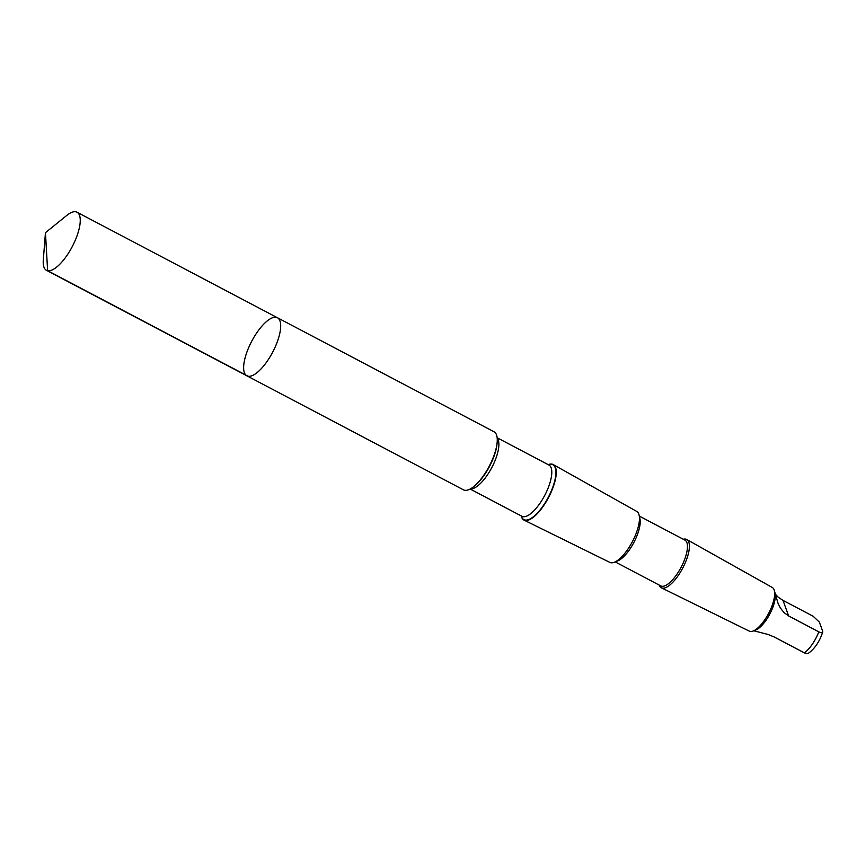 <?xml version="1.0" encoding="UTF-8"?>
<svg xmlns="http://www.w3.org/2000/svg" width="866" height="866" viewBox="0 0 866 866"><rect width="100%" height="100%" fill="white"/><g stroke="black" fill="none" stroke-linecap="round" stroke-linejoin="round"><path stroke-width="1.3" d="M277.445 317.746L494.031 431.777A32.811 11.81 117.8 0 1 497.106 442.894A32.811 11.81 117.8 0 1 474.362 486.086A32.811 11.81 117.8 0 1 463.462 489.842L246.875 375.812A32.811 11.81 -62.2 0 0 272.617 352.278A32.811 11.81 -62.2 0 0 277.445 317.746A32.811 11.81 -62.2 0 0 262.084 325.93A32.811 11.81 -62.2 0 0 245.76 355.515A32.811 11.81 -62.2 0 0 246.875 375.812A32.811 11.81 -62.2 0 0 272.617 352.278A32.811 11.81 -62.2 0 0 277.445 317.746L77.02 212.213A32.811 11.81 117.8 0 1 78.124 232.51A32.811 11.81 117.8 0 1 61.811 262.095A32.811 11.81 117.8 0 1 46.439 270.289A32.811 11.81 117.8 0 1 43.3 259.973L45.454 232.683L47.619 270.701L248.055 376.223M45.454 232.683L66.736 215.461A32.811 11.81 117.8 0 1 77.02 212.213M683.306 539.247A27.279 9.818 117.8 0 1 686.781 539.507L772.32 587.505A24.659 8.877 117.8 0 1 774.388 590.753L778.036 603.299L780.461 608.138L783.957 612.522L788.634 615.953L818.814 631.844C821.866 633.176 823.155 633.003 822.689 631.303L819.366 622.113L813.185 616.278L783.005 600.387L778.198 597.183L775.081 593.914M548.2 464.641A31.382 11.29 117.8 0 1 553.255 464.577A31.382 11.29 117.8 0 1 548.535 497.56A31.382 11.29 117.8 0 1 524.027 520.109A31.382 11.29 117.8 0 1 521.213 515.898M553.255 464.577L636.705 511.405A28.816 10.37 117.8 0 1 639.119 515.205A28.816 10.37 117.8 0 1 632.375 541.694A28.816 10.37 117.8 0 1 614.351 562.25A28.816 10.37 117.8 0 1 609.859 562.402L524.027 520.109M639.119 515.205L639.92 518.669A25.893 9.32 117.8 0 1 633.858 542.473A25.893 9.32 117.8 0 1 617.664 560.941L614.351 562.25M639.325 516.093L684.898 540.092A25.893 9.32 117.8 0 1 681.087 567.338A25.893 9.32 117.8 0 1 660.769 585.903L615.206 561.915M686.781 539.507A27.279 9.818 117.8 0 1 682.679 568.183A27.279 9.818 117.8 0 1 661.353 587.787A27.279 9.818 117.8 0 1 659.178 585.07M774.388 590.753A24.659 8.877 117.8 0 1 768.607 613.42A24.659 8.877 117.8 0 1 753.182 631.011A24.659 8.877 117.8 0 1 749.339 631.152L661.353 587.787M775.189 594.433A22.3 8.032 117.8 0 1 769.409 614.795A22.3 8.032 117.8 0 1 755.856 629.961L753.182 631.011M822.689 631.303L822.7 632.158C819.463 641.868 814.527 649.024 807.891 653.635L804.709 653.04L774.182 636.975L768.261 634.518L753.788 630.773M497.106 442.894L496.954 444.323A31.014 11.171 117.8 0 1 475.456 485.155L474.362 486.086M497.181 438.099A28.968 10.424 117.8 0 1 491.758 467.662A28.968 10.424 117.8 0 1 470.455 488.868M497.149 437.763L548.936 465.031A28.968 10.424 117.8 0 1 544.671 495.514A28.968 10.424 117.8 0 1 521.949 516.288L470.162 489.03M548.34 464.706A31.014 11.171 117.8 0 1 548.254 497.409A31.014 11.171 117.8 0 1 521.343 515.974M818.814 631.844A22.3 8.032 117.8 0 1 804.362 652.867M788.634 615.953L783.005 600.387M246.875 375.812L46.439 270.289"/></g></svg>
